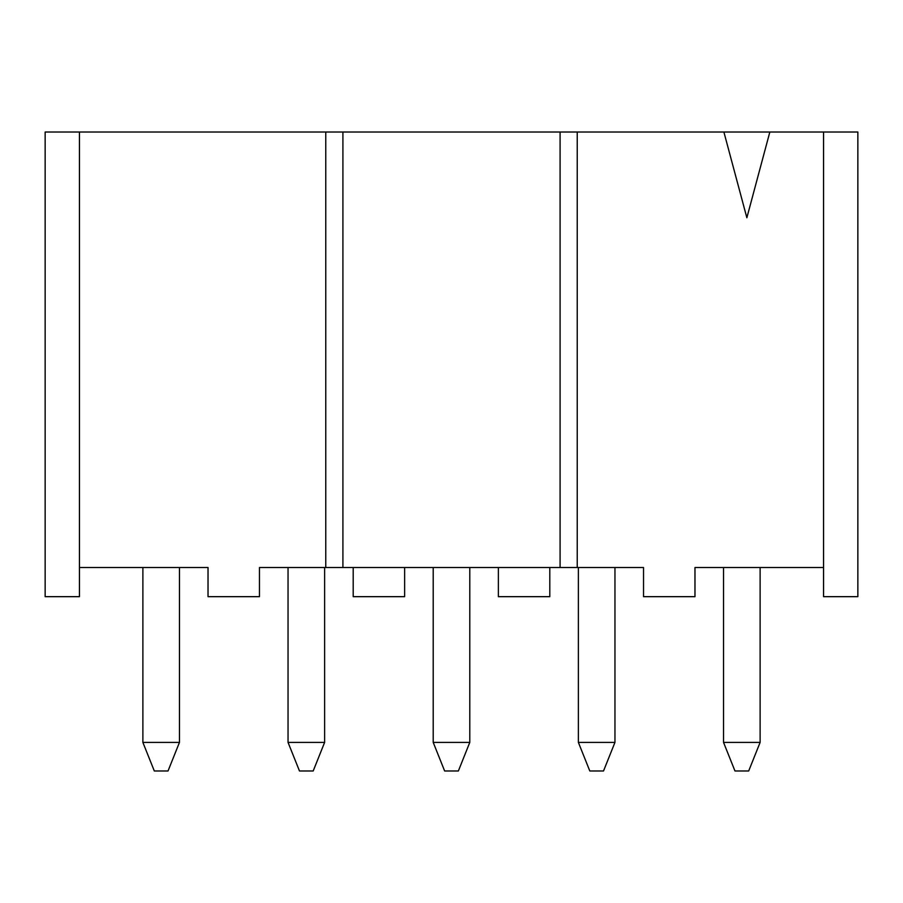 <?xml version="1.0" encoding="UTF-8"?>
<svg xmlns="http://www.w3.org/2000/svg" width="903" height="903" viewBox="0 0 903 903"><rect width="100%" height="100%" fill="white"/><g stroke="black" fill="none" stroke-linecap="round" stroke-linejoin="round"><path stroke-width="1.35" d="M79.441 596.669L45.15 596.669L79.441 596.669L79.441 132.019L79.441 596.669M79.441 132.019L45.15 132.019L45.15 596.669L45.15 132.019L857.85 132.019L560.086 132.019L560.086 567.513L325.769 567.513L325.769 132.019L79.441 132.019M208.029 567.513L79.441 567.513L208.029 567.513L208.029 596.669L259.466 596.669L259.466 567.513L325.769 567.513L259.466 567.513L259.466 596.669L208.029 596.669L208.029 567.513M643.534 567.513L560.086 567.513L643.534 567.513L643.534 596.669L643.534 567.513M498.366 596.669L549.803 596.669L549.803 567.513L549.803 596.669L498.366 596.669L498.366 567.513L498.366 596.669M353.197 596.669L353.197 567.513L353.197 596.669L404.634 596.669L404.634 567.513L404.634 596.669L353.197 596.669M694.971 596.669L643.534 596.669L694.971 596.669L694.971 567.513L823.559 567.513L694.971 567.513L694.971 596.669M577.231 132.019L577.231 567.513L577.231 132.019L342.914 132.019L342.914 567.513L560.086 567.513L560.086 132.019M746.86 217.747L723.89 132.019L746.86 217.747L769.841 132.019L746.86 217.747M823.559 596.669L823.559 132.019L823.559 596.669L857.85 596.669L823.559 596.669M857.85 596.669L857.85 132.019L857.85 596.669M342.914 567.513L342.914 132.019L325.769 132.019L325.769 567.513L342.914 567.513M142.877 742.401L142.877 567.513L142.877 742.401L179.46 742.401L179.46 567.513L179.46 742.401L142.877 742.401L154.311 770.981L142.877 742.401M154.311 770.981L168.026 770.981L179.46 742.401L168.026 770.981L154.311 770.981M578.383 742.401L578.383 567.513L578.383 742.401L614.954 742.401L614.954 567.513L614.954 742.401L578.383 742.401L589.806 770.981L578.383 742.401M433.214 742.401L433.214 567.513L433.214 742.401L469.786 742.401L469.786 567.513L469.786 742.401L433.214 742.401L444.637 770.981L433.214 742.401M288.046 742.401L288.046 567.513L288.046 742.401L324.617 742.401L324.617 567.513L324.617 742.401L288.046 742.401L299.48 770.981L288.046 742.401M723.54 742.401L723.54 567.513L723.54 742.401L760.123 742.401L760.123 567.513L760.123 742.401L723.54 742.401L734.974 770.981L723.54 742.401M589.806 770.981L603.52 770.981L614.954 742.401L603.52 770.981L589.806 770.981M444.637 770.981L458.363 770.981L469.786 742.401L458.363 770.981L444.637 770.981M299.48 770.981L313.194 770.981L324.617 742.401L313.194 770.981L299.48 770.981M734.974 770.981L748.689 770.981L760.123 742.401L748.689 770.981L734.974 770.981"/></g></svg>
